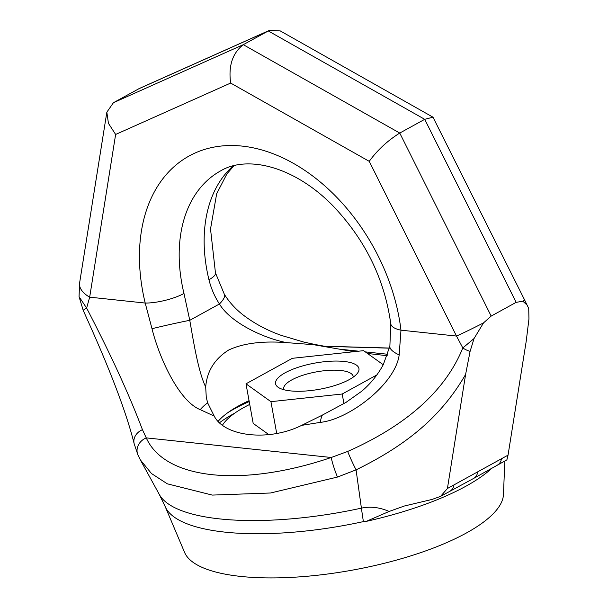 <?xml version="1.0" encoding="UTF-8"?>
<svg xmlns="http://www.w3.org/2000/svg" width="608" height="608" viewBox="0 0 608 608"><rect width="100%" height="100%" fill="white"/><g stroke="black" fill="none" stroke-linecap="round" stroke-linejoin="round"><path stroke-width="0.91" d="M504.83 460.986L503.454 494.547A162.427 50.935 169.7 0 1 466.321 533.034A162.427 50.935 -10.3 0 1 298.543 576.939A162.427 50.935 -10.3 0 1 184.619 552.49L165.186 506.593L159.342 494.524L140.319 459.838L151.468 473.526L167.329 483.824L212.276 495.087L270.545 492.997L337.47 477.067A14.121 1.353 71.1 0 1 331.246 457.49C242.106 487.738 164.859 479.659 146.27 437.882L142.447 429.681C129.717 396.256 113.004 358.925 86.625 308.066L79.048 296.666L83.197 310.323L91.253 328.358C112.776 376.778 127.08 415.241 134.17 443.741L137.932 454.974L140.319 459.838M470.098 351.348A14.121 7.121 -163.3 0 1 462.817 347.943L456.502 336.064A28.249 1.17 -26.5 0 0 483.527 322.886L474.05 338.542L470.098 351.348L465.606 374.429L447.42 488.505L440.58 496.364L432.045 499.442L404.32 506.023L389.135 511.45L366.214 521.39L363.386 521.611A173.371 54.37 169.7 0 1 165.186 506.593M389.888 346.089A28.249 8.778 10.8 0 0 389.88 346.127L390.762 323.73A28.249 10.245 -6.8 0 0 400.976 330.174L399.175 354.92C395.489 383.914 349.106 419.444 320.302 422.37L301.636 425.372C269.268 441.56 224.785 436.886 214.214 416.108L200.245 409.64C179.299 401.371 159.494 358.864 152 328.715L145.206 303.058L89.672 297.168A28.249 15.2 9.1 0 1 79.61 282.91L79.048 296.666M113.422 102.706L139.49 88.418L269.321 30.4L243.284 44.68L113.422 102.706L106.841 112.184L108.437 123.34L115.626 134.459L89.672 297.168L86.625 308.066A14.121 1.102 154.4 0 0 83.197 310.323M214.214 416.108L207.678 402.922L206.279 397.434L205.694 387.03C198.14 371.328 193.39 340.814 189.772 320.317L183.981 293.474A28.249 7.425 166.4 0 1 145.206 303.058A169.488 117.526 61.2 0 1 242.098 146.095A169.488 117.526 61.2 0 1 400.976 330.174L456.502 336.064L369.238 161.34C377.401 150.1 387.577 140.676 399.76 133.061L424.718 119.32L268.25 30.932L138.388 88.966M483.527 322.886L491.18 316.092L516.146 302.351L424.718 119.32L432.987 117.184L280.273 30.917L269.321 30.4M527.455 305.444L522.888 301.218A28.249 1.17 153.5 0 0 524.575 299.881L528.717 308.446L528.952 318.942L526.239 341.058L508.045 455.134L506.89 459.853M522.888 301.218L516.146 302.351M447.42 488.505L508.045 455.134M389.135 511.45C379.719 507.338 370.47 506.228 361.403 508.136A177.498 55.662 169.7 0 1 159.342 494.524M465.606 374.429C442.86 413.66 410.491 443.278 356.068 469.855L337.47 477.067M474.05 338.542L462.817 347.943C445.938 389.629 408.074 424.642 347.7 451.44L331.246 457.49L146.27 437.882A14.121 12.373 156.5 0 0 137.932 454.974M205.694 387.03C206.948 371.252 214.601 358.925 228.646 350.048C243.002 343.277 262.246 340.799 286.391 342.608C260.049 337.242 229.338 321.032 219.465 303.97A28.249 7.866 -31.1 0 0 224.329 294.249L224.329 294.249A28.249 7.866 -31.1 0 0 224.329 294.242L215.452 272.84L210.52 228.996L216.676 193.716L226.982 173.782L234.004 165.695M218.28 421.184A112.997 35.439 169.7 0 1 229.482 411.494A112.997 35.439 169.7 0 1 238.777 405.802A112.997 35.439 -10.3 0 1 249.052 400.649M346.727 401.979L322.384 415.089L301.636 425.372M286.391 342.608L313.477 344.683L354.114 351.682M367.513 353.476L387.243 355.71M313.477 344.683A28.249 9.865 -79.1 0 1 315.332 344.561L303.856 342.084L281.489 335.449C267.642 330.63 255.01 323.92 243.61 315.324C235.706 309.259 229.284 302.237 224.329 294.249M152 328.715A28.249 0.783 167.4 0 1 189.772 320.317L219.465 303.97C214.715 296.795 211.212 288.716 208.947 279.733A28.249 7.425 -13.6 0 0 215.452 272.84M207.678 402.922A28.249 20.733 122.9 0 0 200.245 409.64M322.384 415.089A28.249 13.612 75.5 0 0 320.302 422.37M345.838 402.488L361.737 391.233C370.637 383.648 377.834 374.756 383.329 364.572L389.88 346.127A28.249 8.778 10.8 0 0 399.175 354.92M524.575 299.881L432.987 117.184M389.454 348.164L324.976 346.332M369.238 161.34L230.645 83.06C228.304 65.877 232.514 53.086 243.284 44.68L399.76 133.061L491.18 316.092M249.736 404.411A105.929 33.22 169.7 0 0 244.287 407.254A105.929 33.22 -10.3 0 0 222.574 425.038M383.238 364.732L363.584 350.664L292.319 358.317L245.997 383.815L253.186 423.404L268.865 434.629M276.708 433.451L270.932 401.668L342.198 394.014L376.854 374.938M343.93 403.575L342.198 394.014M245.997 383.815L270.932 401.668M285.19 372.765A42.37 13.285 169.7 0 1 336.817 361.061A42.37 13.285 169.7 0 1 357.39 373.335A42.37 13.285 169.7 0 1 349.326 379.567A42.37 13.285 169.7 0 1 278.692 387.638A42.37 13.285 169.7 0 1 285.19 372.765M283.898 389.728A35.31 11.073 169.7 0 1 283.716 389.074A35.31 11.073 169.7 0 1 291.734 379.932A35.31 11.073 169.7 0 1 329.376 370.31A35.31 11.073 169.7 0 1 353.202 376.451A35.31 11.073 169.7 0 1 353.256 377.12M492.108 468.031A173.272 54.34 169.7 0 1 465.865 486.24A173.272 54.34 -10.3 0 1 366.214 521.39M497.526 465.006A14.121 9.796 -118.8 0 0 501.471 458.751M506.92 459.838L473.7 478.39A14.121 9.796 -118.8 0 0 477.683 472.12M450.042 491.142A14.121 9.796 -118.8 0 0 453.986 484.888M363.386 521.611A169.488 17.989 77.7 0 1 361.403 508.136L356.068 469.855A14.121 0.79 65 0 1 347.7 451.44M183.981 293.474A141.246 97.941 61.2 0 1 220.598 170.894C246.719 155.146 293.634 165.71 332.781 205.626C365.21 239.62 384.537 278.988 390.762 323.73M208.947 279.733A141.246 97.941 61.2 0 1 233.145 165.916M387.744 354.266L365.294 351.888M358.697 351.188L339.386 349.144M230.645 83.06L115.626 134.459M142.447 429.681A14.121 11.803 165.8 0 0 134.17 443.741M249.227 401.584A119.35 37.43 -10.3 0 0 234.589 408.72A119.35 37.43 169.7 0 0 227.232 413.098M219.701 422.606A122.884 38.54 169.7 0 1 232.955 414.147A122.884 38.54 -10.3 0 1 234.635 413.242M440.967 496.136L473.7 478.39M315.332 344.561L325.804 346.476M389.485 348.042L324.345 346.218M79.61 282.91L106.841 112.184"/></g></svg>
